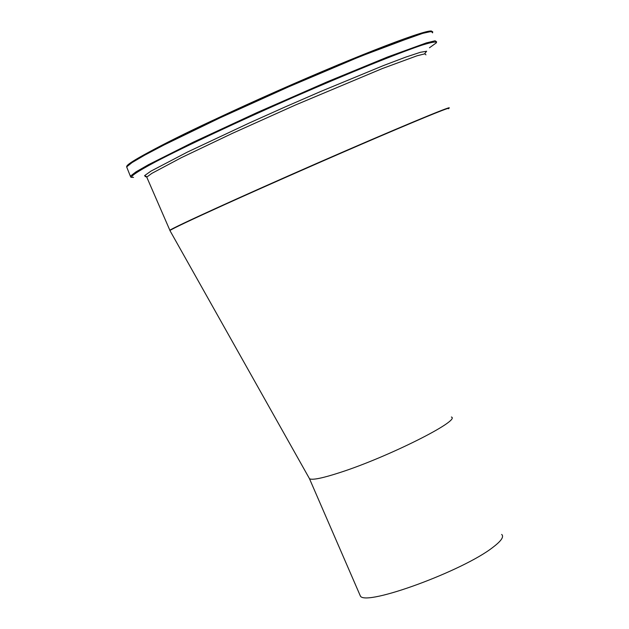 <?xml version="1.0" encoding="UTF-8"?>
<svg xmlns="http://www.w3.org/2000/svg" width="629" height="629" viewBox="0 0 629 629"><rect width="100%" height="100%" fill="white"/><g stroke="black" fill="none" stroke-linecap="round" stroke-linejoin="round"><path stroke-width="0.94" d="M308.925 477.694L309.554 478.803C312.621 480.226 322.826 478.111 340.179 472.465C387.676 457.212 461.096 420.369 451.402 417.003M448.461 108.77C452.723 105.853 429.945 115.005 380.136 136.241C332.12 156.786 267.812 185.075 224.294 204.787C191.114 219.836 172.983 228.413 169.901 230.513L170.074 230.819M501.675 534.43C504.199 536.663 501.313 540.932 493.01 547.238C463.133 570.873 366.149 606.332 360.425 596.143L359.591 594.232M449.059 108.062C453.713 104.713 393.84 129.653 317.22 163.194C240.663 196.696 173.549 227.313 169.854 230.245L170.042 230.764M147.139 177.991L146.754 177.103L151.809 173.392L181.246 157.73L232.439 133.332L295.449 105.012L382.22 68.592L417.066 55.784L424.858 53.827L425.951 54.849M431.942 31.458C431.486 27.078 360.598 54.07 276.925 91.142C193.26 128.167 125.847 162.345 126.814 166.426M127.152 168.037L126.649 166.889L132.035 162.589L144.576 155.214L163.965 144.992L219.922 117.89L289.081 86.645L356.313 58.127L384.468 46.916L422.767 33.337L431.352 31.458L432.618 32.85L432.673 31.694L425.629 31.882L339.228 64.339L284.992 87.588L211.721 120.886C159.31 145.385 125.407 164.153 126.649 166.889L130.667 176.93M436.636 41.86L435.064 40.783L426.226 42.945L387.637 56.972L327.111 81.856L257.175 112.512L193.221 142.193L148.53 164.664L136.021 171.851L130.612 175.978L131.052 177.307L133.56 177.37C128.049 177.771 135.432 172.558 155.701 161.747C185.586 146.219 238.336 121.483 293.57 97.212C348.631 73.168 397.591 53.355 421.697 45.241C431.706 42.119 436.628 41.286 436.44 42.741L429.473 47.78M424.567 53.858L426.627 51.24L420.361 52.286L405.784 57.105L383.47 65.558L321.128 91.299L285.189 106.922L249.328 122.985L187.458 152.045L150.905 171.159L144.584 175.64L146.4 176.537M309.554 478.803L169.901 230.513M145.81 176.623L146.754 177.103L169.854 230.245M145.661 176.584L145.165 176.615M360.425 596.143L309.507 478.779"/></g></svg>
